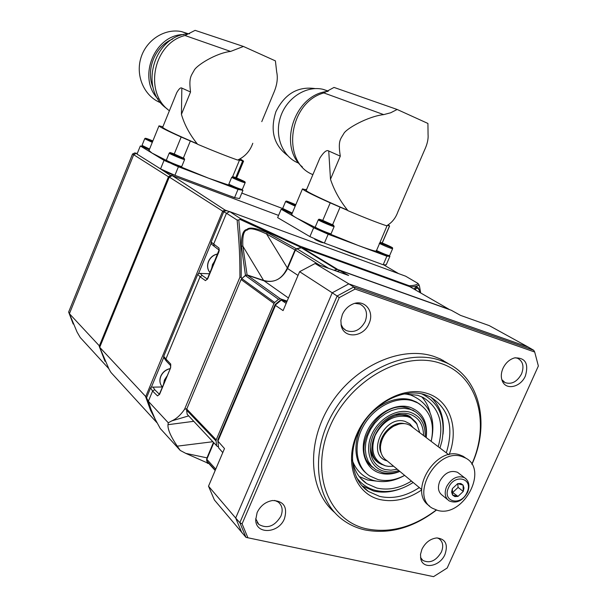 <?xml version="1.0" encoding="UTF-8"?>
<svg xmlns="http://www.w3.org/2000/svg" width="607" height="607" viewBox="0 0 607 607"><rect width="100%" height="100%" fill="white"/><g stroke="black" fill="none" stroke-linecap="round" stroke-linejoin="round"><path stroke-width="0.91" d="M409.74 286.663L409.353 285.791C414.49 285.465 417.388 284.691 418.064 283.477L419.475 286.163M418.064 283.477L405.651 276.2L229.734 211.615L226.472 213.262L223.725 211.82L226.1 210.629L229.734 211.615L240.289 218.482L299.737 246.032L409.353 285.791M409.771 286.003L410.469 286.823C414.816 286.8 417.692 286.132 419.103 284.812M420.036 292.574C419.202 288.811 417.957 286.906 416.288 286.868L413.769 288.955M419.422 285.844L420.704 292.953M241.601 278.727L245.463 275.312L247.095 274.91L263.567 280.404C274.129 283.386 282.05 279.228 287.331 267.922L295.04 249.909L296.36 248.779L300.769 247.709M208.527 463.088C206.752 462.071 206.236 460.326 206.995 457.86L185.765 453.368L180.233 450.432L177.267 446.16C170.704 436.433 167.608 429.278 167.98 424.695L168.291 422.806L171.781 420.894C176.402 418.853 180.651 414.998 184.536 409.338L239.932 277.202C239.947 248.741 238.581 237.231 237.14 220.068L226.472 213.262L213.679 244.044L214.248 246.366L219.112 250.069M213.467 442.404L206.995 457.86M186.599 410.271L187.191 414.353M296.36 248.779L267.391 232.747C255.949 227.959 249.136 226.866 246.973 229.476C243.172 229.886 241.298 235.433 241.366 246.101L245.463 275.312M300.624 247.656L299.843 246.837L239.955 219.4L240.289 218.482M241.761 278.363L241.199 277.407C241.419 257.664 240.622 238.528 238.794 219.984L239.955 219.4M241.199 277.407L239.932 277.202M208.967 463.619L185.765 453.368M223.725 211.82L211.153 242.102L210.986 242.959L211.775 244.355L214.165 246.298M225.751 210.804L224.969 210.022L228.095 211.175M223.695 211.896L222.67 211.175L224.969 210.022L172.274 175.628L171.204 175.377L168.511 176.683L99.207 346.293L109.123 369.352L110.982 372.478L157.001 422.791M151.393 387.16L163.7 357.515M198.55 273.575L211.122 243.286M156.826 422.472L150.475 410.12L145.65 396.758L222.67 211.175L169.285 177.077L99.707 347.318L146.628 397.517M150.536 408.086L147.63 399.937M211.153 242.102L218.998 248.081L218.975 251.67L207.731 278.681L205.462 280.616L200.067 276.8L165.916 359.01L170.734 364.071L170.628 367.812L159.626 394.239L157.494 395.893L152.6 391.067L150.619 387.896L151.113 387.167L162.388 386.978M150.619 387.896L146.507 397.82L148.351 401.28L151.052 409.505L155.225 419.3L160.248 428.489L180.233 450.432M278.567 215.409L172.274 175.628L169.285 177.077L168.511 176.683M104.988 361.302L99.207 346.293M398.556 273.59L383.563 264.766M333.896 246.586L351.286 253.491L364.185 257.763M381.826 264.265L374.656 261.617M323.182 242.542L323.099 242.724C321.407 242.497 318.667 241.404 314.874 239.431L314.456 238.634M383.176 264.766L324.388 243.081L309.904 236.601L277.634 217.625L281.17 209.218L313.652 227.777L328.159 234.234L386.879 256.2L383.176 264.766L386.234 264.796L389.899 256.336L389.049 255.873M324.388 243.081L328.159 234.234M330.952 233.756L329.851 234.203C330.185 235.091 315.564 228.922 315.754 228.255L315.261 227.041M330.125 234.09L357.971 245.387C366.666 248.627 372.751 250.6 376.219 251.306L387.152 225.531M291.808 214.172L291.724 214.377C291.785 214.984 293.545 216.282 297.005 218.262L315.458 227.519M315.261 226.957L315.245 227.01C315.025 227.746 331.498 234.697 331.103 233.695L334.161 226.517M333.44 225.182L322.059 220.106M315.245 227.003L318.311 219.78C318.007 220.424 334.7 227.473 334.176 226.479L333.197 225.03C337.833 228.202 310.094 215.902 322.188 220.151M323.007 221.085L330.618 224.142L323.007 221.085M322.765 220.417L330.216 202.859L347.819 210.485M332.583 224.765L340.072 207.177M306.421 189.945L302.468 188.898C303.508 190.363 312.757 195.014 330.216 202.859M291.937 213.869L283.15 209.673L282.68 208.52M281.17 209.218L283.09 209.529M282.68 208.444L292.271 213.087M295.571 205.249L289.516 202.48L295.73 204.87M305.655 189.695L306.512 189.741M306.573 189.596L305.791 189.361M306.254 190.34L306.201 190.469C305.951 191.516 325.58 200.902 347.53 210.143M387.577 225.28L389.474 226.009L388.404 224.749M312.893 174.619C280.988 162.388 288.378 102.454 323.88 92.932L334.017 87.423L397.175 109.48L427.927 123.456L428.056 134.511C428.466 139.003 427.29 144.216 424.505 150.149L397.866 211.889C395.688 218.042 391.955 222.678 386.659 225.796C378.343 223.095 365.46 218.065 348.016 210.72C340.026 200.894 334.184 190.408 330.489 179.27L328.736 151.006C326.778 149.603 323.842 151.925 319.919 157.964L319.107 159.899M328.888 153.442L328.736 151.006L340.292 156.151L330.489 179.27M397.175 109.48L390.688 112.773L383.707 114.617C368.252 116.233 345.74 128.79 343.661 133.828C340.079 139.648 337.985 141.256 340.292 156.151M380.248 242.292L382.152 242.99L389.474 226.009M382.152 242.99L382.205 242.975C395.074 248.521 392.228 247.565 392.615 248.673C390.567 248.362 386.12 246.594 379.269 243.369M381.886 243.445L389.163 246.389L381.886 243.445M389.451 255.714L388.374 256.139C386.302 255.828 382.251 254.219 376.219 251.306M389.899 256.336L386.879 256.2M376.249 250.38C383.032 253.612 387.478 255.372 389.595 255.653L392.6 248.711M309.904 236.601L313.652 227.777M381.644 243.308L382.137 243.582M383.859 244.401L385.013 244.34L385.908 245.289M384.808 244.826L385.013 244.34M387.615 245.964L388.45 246.252M328.334 91.088L322.894 89.29C306.148 85.367 286.671 97.924 280.517 116.923C274.182 135.869 282.498 156.765 298.272 162.98M314.972 88.592L314.737 88.531C297.665 86.27 284.729 93.971 275.927 111.635C269.903 130.376 273.704 144.936 287.331 155.309M290.1 202.571L290.609 203.125M292.324 203.922L293.507 203.876L294.296 204.756M293.31 204.347L293.507 203.876M322.932 221.039L323.569 221.373M325.246 222.17L326.543 222.124L327.469 223.118M326.323 222.64L326.543 222.124M329.169 223.771L329.965 224.036M170.704 175.613L157.441 166.933M137.197 153.677L136.567 153.268L133.76 154.603L69.41 313.698L77.059 332.052L80.23 337.515L108.63 368.479M282.695 208.565L241.814 193.094M137.25 153.525L134.83 152.918L132.546 154.003L68.637 312.036L73.189 324.009M187.335 179.968L215.811 190.636M235.015 197.745L228.384 195.355M174.27 175.021L174.27 175.028C172.327 174.702 169.581 173.617 166.037 171.773L165.734 171.47M168.465 176.789L132.546 154.003M99.373 345.876L69.41 313.698L68.637 312.036M241.836 189.703L242.952 190.355L239.553 198.535L234.568 197.67L174.915 175.309L160.559 168.89L137.015 154.11L140.316 145.968L151.894 152.994L166.538 160.491M174.915 175.309L178.412 166.766L238.012 189.384L234.568 197.67M178.412 166.766L173.101 164.398L180.575 166.948L181.652 166.508M180.749 166.879L208.649 178.238L228.922 185.158L239.848 189.748L242.952 190.355M173.101 164.398L166.879 161.303L166.386 160.142M166.379 160.066L166.371 160.104C166.09 160.749 182.1 167.35 181.774 166.455L184.619 159.512M184.323 158.564L173.617 153.708M166.371 160.096L169.216 153.116C168.86 153.67 185.067 160.369 184.627 159.489L183.967 158.283C186.432 160.438 160.643 149.019 173.716 153.746C167.35 151.598 171.022 152.956 169.216 153.116L169.232 153.085M173.549 154.208L181.159 157.259L173.549 154.208M174.247 153.988L181.174 137.015L197.412 144.049M183.382 158.032L190.34 141.029M162.888 126.764L158.988 125.846C159.618 126.939 167.008 130.657 181.174 137.015M149.003 150.453L151.894 152.994L164.034 160.362L169.33 162.722M160.559 168.89L164.034 160.362M149.261 149.823L142.508 146.56L142.03 145.452M140.316 145.968L142.478 146.499M142.023 145.384L149.572 149.064M152.638 141.507L148.563 139.58L152.812 141.082M228.922 185.158L228.831 184.209C235.357 187.313 239.848 189.081 242.314 189.505L245.114 182.783M239.848 189.748L238.012 189.384M228.831 184.209L231.639 177.426L232.527 176.933L239.393 160.369L238.543 159.846L243.582 161.143L240.273 158.935M237.982 159.914L239.393 160.369M162.684 127.265L162.646 127.356C164.414 129.185 175.909 134.648 197.146 143.738M238.665 159.618L239.985 159.626L240.342 158.768M252.793 143.275C250.054 151.075 245 156.667 237.648 160.051C227.83 156.644 214.476 151.378 197.594 144.269C189.862 134.807 184.475 124.837 181.432 114.351L181.842 88.091C180.643 87.271 178.936 88.812 176.72 92.712L176.174 94.062M169.399 110.74C143.51 92.598 153.343 43.158 184.998 35.51L195.113 30.35L243.437 46.458L275.403 60.882L276.686 71.99C278.097 78.356 277.004 85.564 273.408 93.622L261.776 121.628M181.804 90.36L181.842 88.091L190.537 92.006L181.432 114.351M243.437 46.458L230.599 51.436C215.895 53.037 195.818 65.746 193.997 70.662C190.773 76.345 188.823 77.924 190.537 92.006M172.623 39.045C154.861 46.17 145.369 70.177 153.176 87.871M183.906 34.546C154.292 34.447 137.03 78.189 158.146 99.085M160.43 102.666C144.527 96.354 135.437 76.353 140.786 58.302C145.953 40.199 164.52 28.127 181.463 31.587L188.481 33.825M232.686 176.554L235.857 177.669C245.858 181.933 245.311 181.819 245.122 182.753C242.724 182.297 238.232 180.522 231.639 177.426M235.728 177.654L242.55 161.219M234.522 177.669L241.783 180.583L234.522 177.669M234.697 177.76L235.372 178.101M237.094 178.883L238.263 178.853L238.976 179.664M238.073 179.3L238.263 178.853M240.774 180.34L241.298 180.514M149.231 139.989L149.99 140.361M151.742 141.135L152.789 141.135M173.898 154.398L174.725 154.808M176.417 155.567L177.714 155.551L178.428 156.386M177.517 156.022L177.714 155.551M180.256 157.061L180.734 157.205M159.353 394.231L154.694 389.664L152.6 391.067L148.351 401.28L168.291 422.806M165.984 360.664L163.571 357.159L163.731 356.332L165.916 359.01L166.318 361.074M207.283 279.015L202.169 275.426L200.067 276.8L197.761 274.364L198.254 273.62L200.242 273.416L209.514 273.772M197.761 274.364L163.731 356.332M299.737 246.032L299.843 246.837M237.14 220.068L238.794 219.984M157.494 395.893L159.224 394.459M218.998 248.081L219.112 249.947M207.731 278.681L206.881 279.463L207.48 279.22M211.577 268.795L212.518 264.455L214.984 260.615M205.462 280.616L207.146 279.212M170.734 364.071L170.491 367.508M170.628 367.812L159.497 393.92M159.626 394.239L158.943 394.77L159.52 394.489M163.518 384.269L164.414 380.058L166.849 376.264M295.04 249.909L266.602 234.006L267.391 232.747M287.331 267.922L266.602 234.006C255.668 228.877 249.257 227.557 247.353 230.03C243.832 230.296 242.33 235.683 242.861 246.184L241.366 246.101M419.809 292.437C419.111 289.182 417.919 287.794 416.235 288.272L416.288 286.868M336.893 271.283L339.791 270.593L336.984 271.314M222.784 452.579L218.603 447.852L217.769 440.014L275.191 304.479L279.873 300.556L281.269 300.101L286.762 301.929M443.14 360.763L443.057 360.285M275.191 304.479L275.464 305.412L217.936 441.168L224.491 448.565L208.512 486.192L235.675 518.037L332.219 292.802L299.608 271.686L283.082 310.602L275.464 305.412M275.593 304.851L281.269 300.101L286.147 303.386M340.58 270.661L451.168 310.207L460.485 315.359L489.242 325.61L528.173 347.037L348.82 283.856L315.094 263.514L348.615 275.464L339.791 270.593M247.944 537.87L242.087 523.856L339.252 297.62L355.103 289.053L534.706 352.037L538.363 365.991L447.192 568.008L433.55 576.65L245.994 537.377L214.4 499.986L208.512 486.192M241.852 532.726L235.675 518.037L239.833 522.673L337.12 296.011L332.219 292.802L348.82 283.856L353.752 287.028L533.743 350.292L528.173 347.037M245.994 537.377L239.833 522.673L242.087 523.856M339.252 297.62L337.12 296.011L353.752 287.028L355.103 289.053M450.273 364.784L440.28 358.919L434.149 356.514C401.174 345.269 354.883 365.786 330.534 404.345C305.936 442.769 308.675 490.699 334.806 512.619M525.404 375.908C520.836 387 506.39 390.567 502.49 381.401C500.775 377.524 500.927 373.184 502.96 368.388C505.608 362.918 509.448 359.42 514.493 357.91C525.298 357.47 528.932 363.472 525.404 375.908M342.356 314.57C344.556 309.729 347.932 306.269 352.492 304.19C364.268 298.583 374.906 311.27 369.041 323.508C363.707 337.325 344.025 339.116 341.255 325.792L340.868 320.261L342.356 314.57M284.463 518.666C278.75 533.629 255.737 534.805 255.706 519.865L257.118 512.581C260.441 505.768 265.593 501.739 272.566 500.509C283.773 500.972 287.741 507.02 284.463 518.666M444.999 554.381C440.151 566.331 423.269 569.776 420.841 559.138L420.499 554.373L421.933 549.244C425.378 542.499 430.317 538.728 436.744 537.939C445.5 538.887 448.254 544.365 444.999 554.381M534.706 352.037L533.743 350.292M471.927 464.317C490.464 423.944 479.94 377.546 446.001 362.614L439.847 360.209C406.022 348.661 358.229 370.687 334.146 410.931C309.767 451.024 314.73 499.781 343.099 520.078C349.594 524.82 356.863 528.098 364.89 529.919C389.239 534.539 413.086 527.923 436.441 510.085M436.236 510.017C413.557 527.111 390.46 533.409 366.954 528.917C328.584 520.927 309.555 472.974 329.95 426.539C349.784 379.936 403.139 350.345 440.166 363.198C477.375 374.663 490.782 422.358 471.814 464.135M421.698 489.948C407.699 499.333 393.776 502.535 379.921 499.553C355.429 493.961 343.972 463.209 356.924 433.959C369.511 404.611 402.98 385.589 426.85 393.328C449.734 399.93 459.423 428.223 449.157 454.62M419.308 487.565C406 496.321 392.79 499.273 379.686 496.42L368.449 491.488C350.702 479.811 347.113 450.652 361.271 426.387C375.232 402.031 403.875 387.994 424.657 394.596L430.287 396.864C448.877 408.526 454.211 427.191 446.304 452.837M430.993 397.236C440.621 406.424 444.635 418.747 443.027 434.202M400.544 488.779C391.174 492.292 382.182 493.028 373.578 490.995L361.901 485.729M421.599 393.799C439.233 402.547 446.001 418.352 441.904 441.228L439.969 448.027M413.17 482.474C400.552 490.532 388.07 493.195 375.725 490.456C367.667 488.407 361.211 484.007 356.37 477.269M403.807 393.89L417.699 395.271L423.056 397.441C439.438 407.676 444.491 424.096 438.208 446.699M411.47 481.063C399.732 488.271 388.177 490.593 376.795 488.036L366.734 483.627L360.368 477.982M352.318 459.696C354.063 470.266 358.866 478.24 366.734 483.627M421.615 396.743C425.659 401.045 428.443 406.258 429.984 412.396M376.499 481.116L367.698 480.031L359.238 476.586M407.737 393.753L410.461 394.945M353.092 463.604L354.875 465.994M366.271 473.27C353.782 463.156 352.333 440.993 363.418 423.125C374.382 405.188 395.726 395.089 411.463 399.967L416.311 401.948L420.09 404.361M374.367 480.668C384.383 482.891 394.474 481.131 404.641 475.387C395.483 480.198 386.598 481.594 377.979 479.568L369.731 475.964C355.77 467.018 352.796 444.468 363.616 425.666C374.276 406.804 396.424 395.787 412.669 400.848L417.525 402.828C430.386 410.764 434.931 423.603 431.152 441.335M399.854 471.411C393.207 474.166 386.834 474.795 380.741 473.301C365.49 469.568 358.593 450.386 366.582 432.396C374.344 414.346 394.907 402.54 409.869 407.198C422.472 411.978 427.92 422.108 426.213 437.594M372.781 467.352C348.031 450.386 379.906 397.722 408.602 408.268L416.015 412.13M397.259 469.257L390.946 470.197L384.959 469.522C374.694 466.199 369.83 458.315 370.361 445.849C372.023 433.671 378.237 424.164 388.996 417.335C396.09 413.359 402.896 412.267 409.422 414.057C418.716 417.335 423.42 424.505 423.534 435.56M395.339 414.498L405.931 414.695L409.437 416.144L415.545 421.812M409.808 416.356L411.334 417.995M377.425 461.403L375.483 460.296M374.178 458.733L376.082 460.129M408.003 415.438L409.824 417.009M370.308 446.509C370.589 453.953 373.411 459.461 378.798 463.027L382.114 464.643M407.388 415.188L410.408 417.449L406.948 416.023C383.305 407.54 358.517 451.843 380.232 463.627L384.808 465.637M410.408 417.449L417.123 424.217M419.801 432.723L416.622 423.42C414.353 420.067 411.25 417.791 407.327 416.607C393.913 414.475 383.192 420.742 375.172 435.401C370.004 450.804 373.487 460.963 385.612 465.865L388.548 466.388L393.647 466.252M421.69 489.553L386.894 460.645C382.334 457.61 380.194 452.875 380.483 446.433C381.53 437.7 385.938 430.94 393.731 426.167C398.42 423.656 402.919 422.973 407.229 424.134L409.998 425.287L412.843 427.442M429.445 505.889C407.896 492.694 435.105 446.289 459.469 454.795L463.103 456.259L466.252 458.46M461.677 456.449L465.319 457.921C489.272 469.294 463.262 518.158 437.526 510.381L432.427 508.249C409.505 496.04 436.676 447.776 461.677 456.449M459.324 473.695L457.557 472.322C450.569 469.856 444.643 472.83 439.794 481.237C437.351 487.618 438.239 492.338 442.465 495.411L447.503 499.531M463.24 491.45L457.997 496.405L454.886 496.587L452.549 495.016L451.631 492.102L452.367 488.627L457.648 483.65L460.766 483.491L463.08 485.084L463.983 487.998L463.24 491.45L457.997 496.405L452.549 495.016L452.367 488.627L457.648 483.65L463.08 485.084L463.24 491.45L458.11 487.398L457.716 483.65M451.965 491.996L457.997 496.405M452.89 492.315L458.11 487.398M501.83 379.656L505.115 382.638C511.686 384.679 517.164 381.773 521.542 373.927C524.304 366.416 522.976 361.195 517.566 358.274L515.222 357.743M340.967 324.335L342.97 327.985L346.081 330.504C353.972 333.243 360.346 330.231 365.209 321.475C368.032 313.288 366.249 307.491 359.837 304.069L354.943 303.356M255.699 518.659L258.757 524.38C267.247 529.099 274.63 526.375 280.904 516.208C283.196 510.191 282.301 505.464 278.218 502.027L274.645 500.403M420.499 557.423L422.836 560.413C429.885 563.683 436.069 560.891 441.38 552.044C443.709 546.133 442.943 541.702 439.081 538.758L437.283 537.923M299.608 271.686L315.094 263.514M443.049 360.71L442.966 360.232M218.444 446.82L217.223 446.365L187.184 414.293L186.584 410.127L216.039 440.963L216.631 445.318M216.213 439.847L273.962 303.5L241.078 279.524L186.744 409.057L216.213 439.847L216.039 440.963M273.962 303.5L274.683 302.506L241.761 278.583L245.403 275.578L278.499 299.319L274.683 302.506M298.022 275.419L287.589 268.537C282.103 278.97 274.281 283.082 264.121 280.866L247.322 275.176L280.502 298.879L278.499 299.319M280.502 298.879L287.126 301.08M337.765 269.5L448.99 309.282L409.831 286.701L302.104 247.671L337.765 269.5L333.888 270.214M448.99 309.282L449.499 309.608M442.632 418.838L442.291 419.604M209.423 464.165L206.957 461.108L206.812 459.309L213.816 442.769M302.104 247.671L296.906 248.718L295.397 250.099L287.589 268.537M247.322 275.176L245.403 275.578M241.078 279.524L241.761 278.583M186.744 409.057L186.584 410.127M216.919 446.046L187.184 414.293M184.536 409.338L186.926 408.617M171.781 420.894L188.39 415.97M193.496 421.349L167.98 424.695M212.822 441.729L177.267 446.16M208.922 463.566L207.313 463.217M322.18 220.151C317.089 218.399 319.608 219.643 318.311 219.78L318.326 219.742M295.184 206.168L285.571 201.57M282.665 208.482L285.556 201.6C286.512 201.023 284.508 199.999 295.814 204.673C284.182 200.052 284.068 200.318 295.488 205.454M323.88 92.932L383.707 114.617M379.83 242.747L392.076 247.747C391.887 247.186 388.594 245.6 382.205 242.975M152.289 142.364L144.724 138.722M142.015 145.407L144.709 138.745C145.285 138.206 144.443 137.486 152.873 140.915C143.692 137.402 143.593 137.652 152.569 141.674M184.998 35.51L230.599 51.436M232.261 176.865L244.363 181.819C244.985 181.645 242.147 180.256 235.857 177.669M154.694 389.664L153.047 387.046M202.169 275.426L200.242 273.416M217.769 253.931C213.489 254.75 210.386 257.247 208.474 261.42C206.881 265.691 207.389 269.432 209.984 272.634C207.465 269.47 206.995 265.775 208.573 261.534C210.47 257.398 213.527 254.887 217.738 254.007M162.403 386.955C159.816 384.034 159.3 380.506 160.84 376.363C162.699 372.311 165.749 369.769 169.983 368.73M263.567 280.404L242.861 246.184L247.095 274.91M415.363 289.873L416.235 288.272L414.763 289.531M426.084 437.495C427.191 425.37 423.2 416.531 414.095 410.954L409.93 409.247L404.118 408.283L397.919 408.716L391.606 410.537L385.453 413.663L379.732 417.973L374.701 423.284L370.589 429.361L367.561 435.925L365.771 442.693L365.27 449.37L366.097 455.66L368.191 461.282L371.454 466.009L375.741 469.651L382.311 472.542M425.128 436.767C425.598 424.202 420.621 416.03 410.211 412.259C396.849 408.147 378.54 418.701 371.613 434.787C364.481 450.819 370.581 467.936 384.178 471.29C388.806 472.451 393.685 472.2 398.807 470.539M413.162 427.685L409.786 423.792L405.188 421.455C384.125 414.232 365.444 455.485 387.213 460.91M404.33 423.618C390.794 420.074 374.648 440.712 381.234 453.194M401.993 423.618C389.906 422.965 377.235 439.164 380.68 450.895M398.48 424.217L393.29 426.258C385.764 430.871 381.5 437.397 380.49 445.842L380.483 446.433M466.032 478.824L464.454 477.656C457.435 475.19 451.471 478.195 446.577 486.677C444.112 493.104 444.992 497.854 449.233 500.942C456.479 503.802 462.58 500.972 467.542 492.444M448.55 487.633C441.721 501.898 461.123 506.724 467.003 492.429C473.892 478.362 454.597 473.141 448.55 487.633M206.812 459.309L215.758 469.128M206.957 461.108L215.28 470.258M215.174 470.493L209.347 464.082M301.095 247.626L336.718 269.462M328.599 268.324L296.906 248.718M319.449 265.062L295.397 250.099M288.439 297.991L264.121 280.866M420.712 292.961L419.46 286.026M291.724 214.377L302.468 188.898M306.201 190.469L319.919 157.964M382.258 242.99L389.595 225.971M302.43 167.001C277.429 146.537 294.501 94.267 327.643 91.429M322.894 89.29L328.159 91.179M148.95 150.597L158.988 125.846M241.154 189.983L242.201 189.559M162.646 127.356L176.72 92.712M167.1 108.782C137.979 89.305 154.102 34.167 189.619 33.734M181.463 31.587L188.079 33.863M236.593 177.965L243.528 161.25M219.385 250.266L219.104 249.879L207.556 278.476M166.371 361.119L170.81 365.793M161.781 386.242C159.671 383.32 159.33 379.974 160.756 376.203C162.646 372.114 165.734 369.58 170.036 368.608M446.001 362.614L440.28 358.919M368.449 491.488L362.387 486.063M373.897 480.547C363.676 477.679 356.552 471.153 352.523 460.971M404.96 393.814L410.802 395.066C429.574 403.071 436.357 418.504 431.167 441.35M417.525 402.828L416.311 401.948M414.095 410.954L412.768 409.975M382.607 472.618C388.108 473.938 393.814 473.498 399.717 471.298M378.798 463.027L375.801 460.501M416.622 423.42L416.326 422.897M398.814 424.134L393.731 426.167M463.103 456.259L465.319 457.921M457.557 472.322L464.454 477.656C469.059 480.903 470.091 485.82 467.565 492.406M448.763 454.704L409.998 425.287M502.194 380.718L502.49 381.401M503.423 381.522L505.115 382.638M341.142 325.291L341.255 325.792M343.585 328.66L346.081 330.504M257.163 522.506L258.757 524.38M421.584 559.199L422.836 560.413M449.051 309.304L409.892 286.724"/></g></svg>
